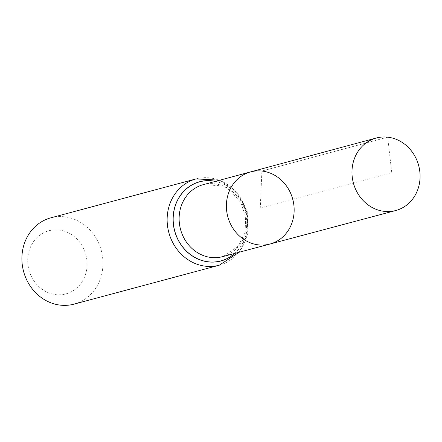 <?xml version="1.0" encoding="UTF-8"?>
<svg xmlns="http://www.w3.org/2000/svg" width="442" height="442" viewBox="0 0 442 442"><rect width="100%" height="100%" fill="white"/><g stroke="black" fill="none" stroke-linecap="round" stroke-linejoin="round"><path stroke-width="0.33" stroke-dasharray="2.21 1.66" d="M58.803 229.989A32.708 29.448 75 0 0 31.012 275.681A32.708 29.448 75 0 0 82.361 281.311A32.708 29.448 75 0 0 58.803 229.989M73.991 304.14A44.686 40.228 75 0 0 102.677 257.946A44.686 40.228 75 0 0 64.355 216.801A44.686 40.228 75 0 0 50.863 217.818M250.564 171.905A37.349 33.625 -105 0 1 292.753 199.265A37.349 33.625 -105 0 1 269.896 244.05M391.772 172.734L260.272 207.967L261.885 171.043L387.645 137.164L391.772 172.734M214.552 183.795A37.277 33.559 -105 0 1 246.52 218.144A37.277 33.559 -105 0 1 222.547 256.664L238.476 245.995L245.139 231.73L245.647 216.856L240.791 202.574L230.16 190.325L222.287 185.894L203.254 184.651A37.277 33.559 -105 0 1 214.552 183.795M215.353 181.391A40.94 36.863 -105 0 1 245.923 211.812A40.94 36.863 -105 0 1 234.658 253.437M215.497 181.353A41.018 36.929 -105 0 1 245.973 211.795A41.018 36.929 -105 0 1 234.801 253.399M196.11 178.9A44.686 40.228 -105 0 1 209.602 177.883A44.686 40.228 -105 0 1 247.923 219.028A44.686 40.228 -105 0 1 219.238 265.222M219.807 180.192L237.045 192.298L247.222 211.464L247.99 233.149L239.116 252.255"/><path stroke-width="0.66" d="M261.885 171.043A37.349 33.625 75 0 0 250.564 171.905A37.349 33.625 75 0 0 227.796 216.668A37.349 33.625 75 0 0 269.896 244.05A37.349 33.625 75 0 0 293.913 205.458A37.349 33.625 75 0 0 261.885 171.043M196.11 178.9L50.863 217.818A44.686 40.228 75 0 0 23.57 271.388A44.686 40.228 75 0 0 73.991 304.14L219.238 265.222A44.686 40.228 -105 0 1 205.745 266.239A44.686 40.228 -105 0 1 167.424 225.088A44.686 40.228 -105 0 1 196.11 178.9L219.807 180.192M250.564 171.905L203.254 184.651A37.277 33.559 -105 0 0 179.369 223.199A37.277 33.559 -105 0 0 211.337 257.504A37.277 33.559 -105 0 0 222.547 256.664L269.896 244.05A37.349 33.625 -105 0 1 258.658 244.89A37.349 33.625 -105 0 1 226.635 210.525A37.349 33.625 -105 0 1 250.564 171.905L376.269 138.026A37.537 33.791 -105 0 1 418.668 165.523A37.537 33.791 -105 0 1 395.701 210.541A37.537 33.791 -105 0 1 384.407 211.381A37.537 33.791 -105 0 1 352.219 176.839A37.537 33.791 -105 0 1 376.269 138.026M234.658 253.437A40.94 36.863 -105 0 1 208.552 261.83A40.94 36.863 -105 0 1 173.325 215.497A40.94 36.863 -105 0 1 215.353 181.391M234.801 253.399A41.018 36.929 -105 0 1 208.53 261.913A41.018 36.929 -105 0 1 173.242 215.409A41.018 36.929 -105 0 1 215.497 181.353M239.116 252.255L219.238 265.222M269.896 244.05L395.701 210.541"/></g></svg>
